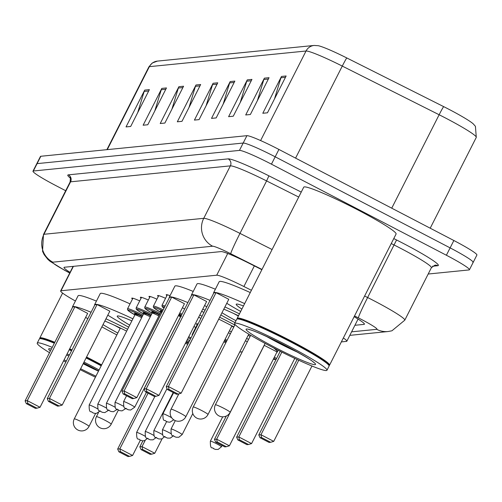 <?xml version="1.0" encoding="UTF-8"?>
<svg xmlns="http://www.w3.org/2000/svg" width="502" height="502" viewBox="0 0 502 502"><rect width="100%" height="100%" fill="white"/><g stroke="black" fill="none" stroke-linecap="round" stroke-linejoin="round"><path stroke-width="0.75" d="M132.478 299.073A16.566 1.355 26.9 0 1 131.769 298.182A16.566 1.355 26.9 0 1 139.725 300.899M141.087 298.213A16.566 1.355 26.9 0 1 140.378 297.322A16.566 1.355 26.9 0 1 148.335 300.039M149.696 297.353A16.566 1.355 26.9 0 1 148.987 296.462A16.566 1.355 26.9 0 1 156.944 299.179M158.306 296.494A16.566 1.355 26.9 0 1 157.597 295.603A16.566 1.355 26.9 0 1 165.553 298.32M166.915 295.634A16.566 1.355 26.9 0 1 166.206 294.743A16.566 1.355 26.9 0 1 170.015 295.703M193.904 326.589A16.566 1.355 26.9 0 1 195.78 327.411M197.142 324.725A16.566 1.355 26.9 0 1 196.433 323.834A16.566 1.355 26.9 0 1 198.052 324.016M251.42 290.288L243.897 286.51A31.068 2.548 -153.1 0 0 216.713 275.209L61.018 290.758A31.068 2.548 -153.1 0 0 60.648 290.934A31.068 2.548 -153.1 0 0 75.425 301.012M341.347 341.906L346.468 341.398A31.068 2.548 -153.1 0 0 346.838 341.222A31.068 2.548 -153.1 0 0 343.349 337.959M239.68 352.065L242.271 351.802M65.687 190.716L56.029 185.69A31.068 2.548 26.9 0 1 32.988 171.169A31.068 2.548 26.9 0 1 33.358 170.994L239.448 150.405A31.068 2.548 26.9 0 1 271.45 164.173L446.385 255.242A31.068 2.548 26.9 0 1 469.426 269.762A31.068 2.548 26.9 0 1 469.056 269.938L428.187 274.023M32.988 171.169L36.721 163.803A31.068 2.548 26.9 0 1 37.092 163.627L243.188 143.045A31.068 2.548 26.9 0 1 275.184 156.806L450.125 247.881A31.068 2.548 26.9 0 1 473.166 262.402A31.068 2.548 26.9 0 1 472.796 262.577M354.92 325.283L364.05 324.374A31.068 2.548 -153.1 0 0 364.421 324.198A31.068 2.548 -153.1 0 0 354.142 316.693M261.868 269.687L248.339 262.885A31.068 2.548 -153.1 0 0 221.162 251.584L64.363 267.246A31.068 2.548 -153.1 0 0 63.992 267.422A31.068 2.548 -153.1 0 0 70.06 272.379M473.166 262.402L476.9 255.041A31.068 2.548 26.9 0 0 453.858 240.514L278.917 149.445A31.068 2.548 26.9 0 0 246.921 135.678L40.831 156.266A31.068 2.548 26.9 0 0 40.461 156.442L36.721 163.803A31.068 2.548 26.9 0 1 37.092 163.627L243.188 143.045A31.068 2.548 26.9 0 1 275.184 156.806L450.125 247.881A31.068 2.548 26.9 0 1 473.166 262.402L469.426 269.762M314.12 45.45L318.255 45.707A33.967 2.786 26.9 0 1 346.794 57.95L443.655 106.619A33.967 2.786 26.9 0 1 473.242 123.862L475.432 126.335L476.279 137.397A41.421 3.395 -153.1 0 0 439.137 114.751L342.276 66.082A41.421 3.395 -153.1 0 0 306.038 51.016L149.37 66.659A10.354 10.235 -95.7 0 1 157.452 61.1L314.12 45.45A10.354 10.235 84.3 0 0 306.038 51.016L260.607 140.56M251.948 79.398L233.267 116.213L228.605 116.677L247.285 79.862L251.948 79.398M269.041 77.691L250.366 114.506L245.704 114.971L264.378 78.155L269.041 77.691M286.14 75.984L267.459 112.799L262.797 113.264L281.478 76.448L286.14 75.984M200.656 84.518L181.981 121.333L177.319 121.804L195.993 84.989L200.656 84.518M183.563 86.225L164.882 123.046L160.22 123.511L178.9 86.695L183.563 86.225M166.463 87.938L147.789 124.753L143.126 125.218L161.801 88.402L166.463 87.938M149.37 89.645L130.689 126.46L126.027 126.924L144.708 90.109L149.37 89.645M234.848 81.104L216.174 117.92L211.511 118.384L230.186 81.569L234.848 81.104M217.755 82.811L199.074 119.627L194.412 120.091L213.093 83.276L217.755 82.811M206.09 105.803L212.553 84.612A8.283 8.189 -95.7 0 1 213.093 83.276M223.183 104.096L229.652 82.905A8.283 8.189 -95.7 0 1 230.186 81.569M137.705 112.636L144.168 91.446A8.283 8.189 -95.7 0 1 144.708 90.109M154.798 110.929L161.261 89.739A8.283 8.189 -95.7 0 1 161.801 88.402M171.897 109.223L178.361 88.032A8.283 8.189 -95.7 0 1 178.9 86.695M188.99 107.516L195.454 86.319A8.283 8.189 -95.7 0 1 195.993 84.989M274.475 98.976L280.938 77.785A8.283 8.189 -95.7 0 1 281.478 76.448M257.375 100.682L263.845 79.492A8.283 8.189 -95.7 0 1 264.378 78.155M240.282 102.389L246.746 81.198A8.283 8.189 -95.7 0 1 247.285 79.862M86.564 357.029A51.775 4.242 26.9 0 1 93.748 360.706A51.775 4.242 26.9 0 1 101.655 364.898M86.313 357.524A51.26 4.198 26.9 0 1 93.435 361.17A51.26 4.198 26.9 0 1 101.404 365.4M86.099 357.945A51.775 4.242 26.9 0 1 93.278 361.628A51.775 4.242 26.9 0 1 101.191 365.82M83.997 362.086A51.775 4.242 26.9 0 1 91.176 365.77A51.775 4.242 26.9 0 1 99.089 369.961M95.424 377.178A51.775 4.242 26.9 0 1 80.163 369.654M65.806 362.086A51.775 4.242 26.9 0 1 63.578 360.863M49.516 352.724A51.775 4.242 26.9 0 1 37.23 343.117A51.775 4.242 26.9 0 1 52.239 347.359M67.111 353.897A51.775 4.242 26.9 0 1 69.414 354.977M37.23 343.117L39.332 338.976A51.775 4.242 26.9 0 1 39.645 338.743A51.775 4.242 26.9 0 1 54.341 343.211M69.213 349.756A51.775 4.242 26.9 0 1 71.516 350.835M39.645 338.743L40.336 338.517A51.26 4.198 26.9 0 1 54.549 342.81M69.427 349.336A51.26 4.198 26.9 0 1 71.73 350.415M39.871 338.668L39.796 338.448A51.775 4.242 26.9 0 1 39.802 338.053A51.775 4.242 26.9 0 1 54.812 342.295M69.678 348.834A51.775 4.242 26.9 0 1 71.987 349.913M117.826 333.033A35.209 2.886 26.9 0 1 103.004 324.618M104.824 321.042A35.209 2.886 26.9 0 1 126.661 331.138M116.866 334.916A60.579 4.964 26.9 0 1 101.875 326.852M87.812 318.714A60.579 4.964 26.9 0 1 85.641 317.383M72.495 307.437A60.579 4.964 26.9 0 1 72.457 306.873A60.579 4.964 26.9 0 1 91.082 312.269M105.953 318.808A60.579 4.964 26.9 0 1 127.602 329.281M74.905 306.753L72.727 306.973L25.1 400.853L27.277 400.634L74.905 306.753L87.662 313.399L40.034 407.279L27.277 400.634L27.855 403.457L26.299 403.614L35.41 408.358L36.966 408.201L27.855 403.457M72.457 306.873L78.061 295.829A60.579 4.964 26.9 0 1 96.415 301.112M120.424 451.649L118.874 451.806L127.985 456.55L129.535 456.393L120.424 451.649L119.846 448.832L117.675 449.045L146.44 392.344M148.071 393.191L119.846 448.832L132.603 455.471L140.353 440.191M36.966 408.201L40.034 407.279M25.1 400.853L26.299 403.614M129.535 456.393L132.603 455.471M117.675 449.045L118.874 451.806M120.198 328.352A34.174 2.799 26.9 0 1 114.688 325.352M237.258 318.952L237.189 318.726A51.775 4.242 26.9 0 1 237.189 318.337A51.775 4.242 26.9 0 1 291.135 340.99A51.775 4.242 26.9 0 1 329.538 365.192A51.775 4.242 26.9 0 1 329.224 365.425L328.998 365.494M237.189 318.337L303.729 187.183A51.775 4.242 26.9 0 1 357.675 209.83A51.775 4.242 26.9 0 1 396.078 234.032L329.538 365.192M234.616 323.401L236.718 319.259A51.775 4.242 26.9 0 1 237.032 319.027L237.728 318.801A51.26 4.198 26.9 0 1 290.821 341.454A51.26 4.198 26.9 0 1 328.841 365.029L329.074 365.72A51.775 4.242 26.9 0 1 329.074 366.109L326.971 370.25A51.775 4.242 26.9 0 1 273.025 347.604A51.775 4.242 26.9 0 1 234.616 323.401A51.775 4.242 26.9 0 1 288.568 346.054A51.775 4.242 26.9 0 1 326.971 370.25M237.032 319.027A51.775 4.242 26.9 0 1 290.664 341.906A51.775 4.242 26.9 0 1 329.074 365.72M129.711 325.12A35.209 2.886 26.9 0 1 117.242 316.135A35.209 2.886 26.9 0 1 131.857 320.891M128.663 327.185A60.579 4.964 26.9 0 1 107.805 315.168M94.658 305.222A60.579 4.964 26.9 0 1 94.621 304.658A60.579 4.964 26.9 0 1 132.904 318.826M97.068 304.545L94.891 304.758L47.263 398.638L49.441 398.425L97.068 304.545L109.825 311.184L62.198 405.064L49.441 398.425L50.018 401.242L48.462 401.399L57.573 406.143L59.129 405.986L50.018 401.242M94.621 304.658L100.224 293.614A60.579 4.964 26.9 0 1 130.043 303.873M142.587 449.434L141.037 449.591L150.148 454.335L151.698 454.178L142.587 449.434L142.01 446.617L139.838 446.83L142.863 440.863M145.147 440.436L142.01 446.617L154.767 453.256L162.09 438.83M59.129 405.986L62.198 405.064M47.263 398.638L48.462 401.399M151.698 454.178L154.767 453.256M139.838 446.83L141.037 449.591M219.675 317.251A60.579 4.964 26.9 0 1 232.37 323.702A60.579 4.964 26.9 0 1 234.836 324.995M273.646 347.93A60.579 4.964 26.9 0 1 277.305 352.021A60.579 4.964 26.9 0 1 276.828 352.322M247.392 341.718A60.579 4.964 26.9 0 1 245.39 340.808M230.412 333.711A60.579 4.964 26.9 0 1 228.441 332.744M201.98 316.273A35.209 2.886 26.9 0 1 199.802 314.955M201.616 311.372A35.209 2.886 26.9 0 1 203.975 312.351M218.728 319.121A35.209 2.886 26.9 0 1 228.561 324.085A35.209 2.886 26.9 0 1 233.869 326.896M226.314 416.039L214.467 439.375L216.644 439.162L229.401 445.801L277.029 351.921L264.159 345.288M200.894 318.412A60.579 4.964 26.9 0 1 198.673 317.182M184.61 309.044A60.579 4.964 26.9 0 1 182.439 307.713M169.293 297.768A60.579 4.964 26.9 0 1 169.256 297.203A60.579 4.964 26.9 0 1 187.88 302.599M202.752 309.144A60.579 4.964 26.9 0 1 205.061 310.211M248.233 335.204A35.209 2.886 26.9 0 1 250.084 336.409M248.628 339.277A35.209 2.886 26.9 0 1 246.564 338.499M231.378 331.809A35.209 2.886 26.9 0 1 229.395 330.862M171.703 297.084L169.525 297.303L121.898 391.183L124.076 390.97L171.703 297.084L184.46 303.729L136.833 397.609L124.076 390.97L124.653 393.788L123.097 393.944L132.208 398.688L133.764 398.532L124.653 393.788M169.256 297.203L174.859 286.159A60.579 4.964 26.9 0 1 193.214 291.442M217.222 441.98L215.672 442.136L224.783 446.88L226.333 446.724L217.222 441.98L216.644 439.162L264.272 345.282M133.764 398.532L136.833 397.609M121.898 391.183L123.097 393.944M226.333 446.724L229.401 445.801M214.467 439.375L215.672 442.136M233.75 327.128A34.174 2.799 26.9 0 1 231.773 326.181M235.978 320.722A35.209 2.886 26.9 0 1 221.966 312.74M223.785 309.163A35.209 2.886 26.9 0 1 238.5 315.752M235.018 322.61A60.579 4.964 26.9 0 1 220.836 314.974M206.774 306.835A60.579 4.964 26.9 0 1 204.603 305.498M191.457 295.552A60.579 4.964 26.9 0 1 191.419 294.988A60.579 4.964 26.9 0 1 210.043 300.384M224.915 306.929A60.579 4.964 26.9 0 1 239.46 313.863M193.866 294.875L191.689 295.088L144.061 388.968L146.239 388.755L193.866 294.875L206.623 301.514L158.996 395.394L146.239 388.755L146.816 391.573L145.26 391.729L154.371 396.473L155.927 396.316L146.816 391.573M191.419 294.988L197.022 283.944A60.579 4.964 26.9 0 1 215.377 289.234M239.385 439.765L237.835 439.921L246.946 444.665L248.496 444.508L239.385 439.765L238.808 436.947L236.63 437.16L280.204 351.281M281.848 352.109L238.808 436.947L251.565 443.586L294.787 358.397M155.927 396.316L158.996 395.394M144.061 388.968L145.26 391.729M248.496 444.508L251.565 443.586M236.63 437.16L237.835 439.921M238.356 316.04A34.174 2.799 26.9 0 1 233.65 313.468M241.876 309.094A35.209 2.886 26.9 0 1 236.204 304.256A35.209 2.886 26.9 0 1 243.464 305.969M240.678 311.46A60.579 4.964 26.9 0 1 226.766 303.283M213.62 293.337A60.579 4.964 26.9 0 1 213.582 292.773A60.579 4.964 26.9 0 1 244.662 303.61M216.029 292.66L213.852 292.873L166.225 386.76L168.402 386.54L216.029 292.66L228.786 299.299L181.159 393.179L168.402 386.54L168.979 389.357L167.423 389.514L176.535 394.258L178.091 394.101L168.979 389.357M213.582 292.773L219.186 281.729A60.579 4.964 26.9 0 1 250.266 292.559M261.548 437.556L259.998 437.706L269.11 442.45L270.66 442.293L261.548 437.556L260.971 434.732L258.794 434.952L297.09 359.47M298.759 360.248L260.971 434.732L273.728 441.371L311.962 366.014M178.091 394.101L181.159 393.179M166.225 386.76L167.423 389.514M270.66 442.293L273.728 441.371M258.794 434.952L259.998 437.706M73.405 266.342L61.018 290.758M227.739 253.479L216.713 275.209M254.345 265.903L243.897 286.51M351.601 331.835L376.72 329.331A20.714 1.694 -153.1 0 0 361.603 319.529A20.714 1.694 -153.1 0 0 358.39 317.892L354.525 315.946M364.628 296.023L367.627 297.529A41.421 3.395 26.9 0 1 374.053 300.811A41.421 3.395 26.9 0 1 404.775 320.176L431.387 267.71A41.421 3.395 -153.1 0 0 400.665 248.352A41.421 3.395 -153.1 0 0 394.246 245.064L391.246 243.558M393.775 238.575L396.555 239.975L367.627 297.529A20.714 0.973 116.7 0 0 358.39 317.892M396.555 239.975A46.598 3.815 26.9 0 1 437.788 265.715L432.542 266.236M70.167 177.909A46.598 3.815 26.9 0 1 68.36 174.847L228.14 158.883A46.598 3.815 26.9 0 1 268.909 175.838L301.244 192.084M33.358 170.994L40.831 156.266M446.385 255.242L453.858 240.514M271.45 164.173L278.917 149.445M239.448 150.405L246.921 135.678M70.085 182.05L43.467 234.516A41.421 3.395 26.9 0 1 43.963 234.283L70.581 181.818A41.421 3.395 -153.1 0 0 70.085 182.05C70.493 178.298 70.418 176.748 69.853 177.401L71.046 178.448M261.988 269.448L230.751 253.748A20.714 1.694 -153.1 0 0 212.628 246.218L52.848 262.176A20.714 20.475 -95.7 0 1 43.963 234.283L203.743 218.32A41.421 3.395 26.9 0 1 239.987 233.392L266.6 180.927A41.421 3.395 -153.1 0 0 230.362 165.861L70.581 181.818A5.177 5.12 84.3 0 0 68.36 174.847M230.751 253.748A20.714 0.973 116.7 0 1 239.987 233.392L272.097 249.525M298.715 197.06L266.6 180.927L268.909 175.838M212.628 246.218A20.714 20.475 -95.7 0 1 203.743 218.32L230.362 165.861A5.177 5.12 84.3 0 0 228.14 158.883M52.848 262.176A20.714 1.694 -153.1 0 0 64.846 270.321L69.759 272.975M437.788 265.715A5.177 5.12 84.3 0 0 434.933 265.163L431.387 267.71M64.846 270.321A20.714 6.137 118.4 0 1 64.344 270.139L69.722 273.044M349.812 335.355L388.115 331.527A20.714 20.475 -95.7 0 1 376.72 329.331M364.345 323.796L364.05 324.374M346.794 57.95A10.354 0.483 116.7 0 0 342.276 66.082L295.584 158.117M107.277 149.627L149.37 66.659A41.421 3.395 -153.1 0 0 148.874 66.898L152.25 63.007L157.452 61.1M443.655 106.619A10.354 0.483 116.7 0 0 439.137 114.751L391.736 208.179M217.071 84.16L212.553 84.612M199.972 85.873L195.454 86.319M182.872 87.58L178.361 88.032M165.779 89.287L161.261 89.739M148.68 90.994L144.168 91.446M234.164 82.453L229.652 82.905M251.264 80.747L246.746 81.198M268.357 79.04L263.845 79.492M285.456 77.333L280.938 77.785M98.48 371.16A33.766 2.767 26.9 0 1 83.163 363.73M98.574 370.978L83.514 363.04A38.943 3.194 26.9 0 1 89.249 365.958A38.943 3.194 26.9 0 1 98.58 370.959M95.932 376.18A38.943 3.194 26.9 0 1 80.634 368.713M66.327 361.063A38.943 3.194 26.9 0 1 64.112 359.808M50.376 351.036A38.943 3.194 26.9 0 1 51.386 349.047M66.578 354.952A38.943 3.194 26.9 0 1 68.899 355.993M88.942 426.436A8.283 0.678 -153.1 0 0 89.042 426.386A8.283 0.678 -153.1 0 0 82.899 422.515A8.283 0.678 -153.1 0 0 74.365 418.844A8.283 0.678 -153.1 0 0 74.265 418.894A8.283 0.678 -153.1 0 0 74.29 419.001M298.006 352.404A33.766 2.767 26.9 0 1 278.064 342.734A33.766 2.767 26.9 0 1 266.129 336.233M286.642 346.242A38.943 3.194 26.9 0 1 315.061 364.665A38.943 3.194 26.9 0 1 274.952 347.409A38.943 3.194 26.9 0 1 246.532 328.992A38.943 3.194 26.9 0 1 286.642 346.242M111.105 424.221A8.283 0.678 -153.1 0 0 111.206 424.171A8.283 0.678 -153.1 0 0 105.062 420.299A8.283 0.678 -153.1 0 0 96.528 416.629A8.283 0.678 -153.1 0 0 96.428 416.679A8.283 0.678 -153.1 0 0 96.453 416.786M185.74 416.767A8.283 0.678 -153.1 0 0 185.84 416.716A8.283 0.678 -153.1 0 0 179.697 412.845A8.283 0.678 -153.1 0 0 171.163 409.174A8.283 0.678 -153.1 0 0 171.063 409.224A8.283 0.678 -153.1 0 0 171.088 409.331M207.903 414.552A8.283 0.678 -153.1 0 0 208.004 414.508A8.283 0.678 -153.1 0 0 201.86 410.63A8.283 0.678 -153.1 0 0 193.326 406.959A8.283 0.678 -153.1 0 0 193.226 407.009A8.283 0.678 -153.1 0 0 193.251 407.116M230.067 412.337A8.283 0.678 -153.1 0 0 230.167 412.293A8.283 0.678 -153.1 0 0 224.024 408.421A8.283 0.678 -153.1 0 0 215.49 404.75A8.283 0.678 -153.1 0 0 215.389 404.794A8.283 0.678 -153.1 0 0 215.414 404.901M186.738 340.701A15.531 1.274 26.9 0 1 189.016 341.831M188.514 342.828A14.495 1.186 -153.1 0 0 186.236 341.699M147.419 438.516L144.413 440.693L142.593 440.85L139.612 439.827C138.853 437.725 136.444 442.174 136.619 432.404A6.212 0.508 26.9 0 1 143.089 435.121A6.212 0.508 26.9 0 1 145.26 436.307M187.735 344.353A6.212 0.508 -153.1 0 0 185.445 343.261M185.953 342.257A7.248 0.596 26.9 0 1 188.244 343.362M188.714 336.811A15.531 1.274 26.9 0 1 191.049 337.827M190.54 338.831A14.495 1.186 -153.1 0 0 188.194 337.833M187.441 339.327A14.495 1.186 -153.1 0 0 189.63 340.626L187.434 339.333M156.028 437.656L153.022 439.834L150.267 439.821L148.222 438.961C147.462 436.865 145.053 441.314 145.229 431.544A6.212 0.508 26.9 0 1 151.704 434.261A6.212 0.508 26.9 0 1 153.876 435.447M148.592 438.943L148.278 438.974L148.592 438.943M192.228 335.499L192.222 334.426A15.531 1.274 26.9 0 1 192.806 334.37M164.637 436.796L161.638 438.974L158.877 438.961L156.831 438.102C156.072 436.006 153.662 440.455 153.838 430.685A6.212 0.508 26.9 0 1 160.314 433.402A6.212 0.508 26.9 0 1 162.485 434.581M157.201 438.083L156.888 438.114L157.201 438.083M173.253 435.937L170.247 438.108L167.486 438.102L165.447 437.242C164.681 435.146 162.272 439.595 162.447 429.825A6.212 0.508 26.9 0 1 168.923 432.542A6.212 0.508 26.9 0 1 171.094 433.722M165.811 437.223L165.497 437.255L165.811 437.223M225.141 339.252A15.531 1.274 26.9 0 1 225.624 339.503A15.531 1.274 26.9 0 1 227.086 340.268M226.578 341.272A14.495 1.186 -153.1 0 0 225.003 340.438A14.495 1.186 -153.1 0 0 224.632 340.249M224.363 340.783A7.248 0.596 26.9 0 1 226.289 341.837M225.781 342.847A6.212 0.508 -153.1 0 0 223.861 341.78M182.144 434.588L178.856 437.248L176.095 437.236L174.056 436.382C173.29 434.286 170.881 438.735 171.056 428.965A6.212 0.508 26.9 0 1 177.532 431.682A6.212 0.508 26.9 0 1 182.144 434.588L192.812 413.548M221.445 446.774L218.157 449.434L215.402 449.428L213.356 448.568C212.597 446.473 210.187 450.921 210.363 441.151A6.212 0.508 26.9 0 1 216.839 443.868A6.212 0.508 26.9 0 1 221.445 446.774L222.097 445.481M213.726 448.55L213.413 448.581L213.726 448.55M274.399 357.11A15.531 1.274 26.9 0 1 276.414 358.754M273.358 359.156A14.495 1.186 -153.1 0 0 273.854 358.177M134.925 313.945A7.248 0.596 26.9 0 1 135.91 313.775A7.248 0.596 26.9 0 1 142.028 316.618A7.248 0.596 26.9 0 1 142.166 316.687M141.658 317.684A6.212 0.508 -153.1 0 0 141.407 317.553A6.212 0.508 -153.1 0 0 134.931 314.836L134.862 313.85L138.634 316.178M134.931 314.836L89.168 405.032A6.212 0.508 26.9 0 1 95.644 407.749A6.212 0.508 26.9 0 1 97.815 408.929M132.904 298.232L127.552 308.774A15.531 1.274 26.9 0 1 142.938 315.156M142.436 316.153A14.495 1.186 -153.1 0 0 128.575 310.11A14.495 1.186 -153.1 0 0 134.912 314.873L128.349 310.744L127.527 309.765L127.552 308.774M143.534 313.085A7.248 0.596 26.9 0 1 144.526 312.915A7.248 0.596 26.9 0 1 150.638 315.758A7.248 0.596 26.9 0 1 150.776 315.827M150.267 316.825A6.212 0.508 -153.1 0 0 150.016 316.693A6.212 0.508 -153.1 0 0 143.541 313.976L143.472 312.991L147.243 315.319M143.541 313.976L97.783 404.173A6.212 0.508 26.9 0 1 104.253 406.89A6.212 0.508 26.9 0 1 106.424 408.07M141.514 297.372L136.161 307.914A15.531 1.274 26.9 0 1 151.548 314.296M151.046 315.294A14.495 1.186 -153.1 0 0 137.19 309.251A14.495 1.186 -153.1 0 0 143.522 314.007L136.958 309.885L136.136 308.906L136.161 307.914M152.144 312.225A7.248 0.596 26.9 0 1 153.135 312.056A7.248 0.596 26.9 0 1 159.247 314.898A7.248 0.596 26.9 0 1 159.385 314.967M158.877 315.965A6.212 0.508 -153.1 0 0 158.626 315.833A6.212 0.508 -153.1 0 0 152.15 313.116L152.081 312.131L155.852 314.459M152.15 313.116L106.393 403.313A6.212 0.508 26.9 0 1 112.862 406.03A6.212 0.508 26.9 0 1 115.033 407.21M150.123 296.513L144.777 307.055A15.531 1.274 26.9 0 1 160.163 313.436M159.655 314.434A14.495 1.186 -153.1 0 0 145.8 308.391A14.495 1.186 -153.1 0 0 152.131 313.148L145.567 309.025L144.745 308.046L144.777 307.055M160.753 311.365A7.248 0.596 26.9 0 1 162.353 311.435M161.826 312.476A6.212 0.508 -153.1 0 0 160.759 312.25L160.69 311.271L161.983 312.175M160.759 312.25L115.002 402.453A6.212 0.508 26.9 0 1 121.478 405.17A6.212 0.508 26.9 0 1 123.649 406.35M118.052 409.883L118.365 409.852L118.052 409.883M158.732 295.653L153.386 306.195A15.531 1.274 26.9 0 1 163.175 309.816M162.667 310.82A14.495 1.186 -153.1 0 0 153.869 307.55A14.495 1.186 -153.1 0 0 160.74 312.288M179.772 312.972A15.531 1.274 26.9 0 1 182.006 314.183M181.492 315.187A14.495 1.186 -153.1 0 0 179.264 313.97M130.087 404.311A6.212 0.508 26.9 0 1 134.693 407.216L130.658 410.021L128.355 409.776L126.604 409.011C125.845 406.915 123.436 411.358 123.611 401.594A6.212 0.508 26.9 0 1 130.087 404.311M126.661 409.023L126.975 408.992L126.661 409.023M134.693 407.216L180.456 317.013A6.212 0.508 -153.1 0 0 178.461 315.551M167.348 294.787L161.995 305.335A15.531 1.274 26.9 0 1 165.089 306.051M178.976 314.541A7.248 0.596 26.9 0 1 181.14 315.877M164.549 307.111A14.495 1.186 -153.1 0 0 164.003 308.19L162.196 306.716L161.995 305.335M173.592 392.727L162.912 413.78A6.212 0.508 26.9 0 1 169.387 416.497A6.212 0.508 26.9 0 1 171.684 417.752M73.11 266.374L60.648 290.934M358.077 319.071L346.838 341.222M43.467 234.516L42.551 251.333L44.157 254.677L47.859 259.377L50.106 261.341L64.344 270.139M388.115 331.527L391.93 330.793L404.775 320.176M476.279 137.397L430.208 228.209M148.874 66.898L106.882 149.671M66.565 354.97L68.887 356.018M39.802 338.053L62.606 293.099M120.361 328.032L74.265 418.894A8.283 8.283 0 0 0 82.479 430.885A8.283 8.283 0 0 0 89.042 426.386L95.581 413.497M313.242 361.867L313.555 362.331C312.118 360.536 303.126 355.171 286.586 346.236C265.382 335.643 252.832 330.084 248.936 329.55L249.494 329.525M98.474 412.644L96.428 416.679A8.283 8.283 0 0 0 104.642 428.67A8.283 8.283 0 0 0 111.206 424.171L118.365 410.059M277.305 352.021L278.196 350.264M178.85 393.875L171.063 409.224A8.283 8.283 0 0 0 179.277 421.216A8.283 8.283 0 0 0 185.84 416.716L231.937 325.861M235.074 324.524L193.226 407.009A8.283 8.283 0 0 0 201.44 419.001A8.283 8.283 0 0 0 208.004 414.508L248.772 334.144M250.661 335.273L215.389 404.794A8.283 8.283 0 0 0 223.603 416.786A8.283 8.283 0 0 0 230.167 412.293L265.112 343.412M136.619 432.404L154.873 396.423M185.464 343.217L186.079 343.55M145.229 431.544L167.022 388.586M153.838 430.685L173.203 392.52M192.222 334.426L197.575 323.884M162.447 429.825L166.645 421.561M224.632 342.195L225.825 342.747M171.056 428.965L175.292 420.626M210.363 441.151L222.7 416.829M273.352 359.168L276.106 359.35M99.973 411.144L96.215 413.46L93.918 413.221L92.167 412.449C91.402 410.354 88.992 414.803 89.168 405.032M108.583 410.285L104.824 412.6L102.527 412.362L100.776 411.59C100.017 409.494 97.608 413.943 97.783 404.173M117.192 409.419L113.433 411.74L111.137 411.502L109.386 410.73C108.627 408.634 106.217 413.083 106.393 403.313M125.801 408.559L122.049 410.881L119.746 410.642L117.995 409.87C117.236 407.775 114.826 412.224 115.002 402.453M153.386 306.195L153.355 307.186L154.177 308.165L160.74 312.294M123.611 401.594L126.573 395.752M178.517 315.438L180.883 316.385M181.285 316.492L180.456 317.013M173.767 419.804L169.958 422.207L167.662 421.969L165.911 421.197C165.152 419.101 162.742 423.55 162.912 413.78"/></g></svg>
